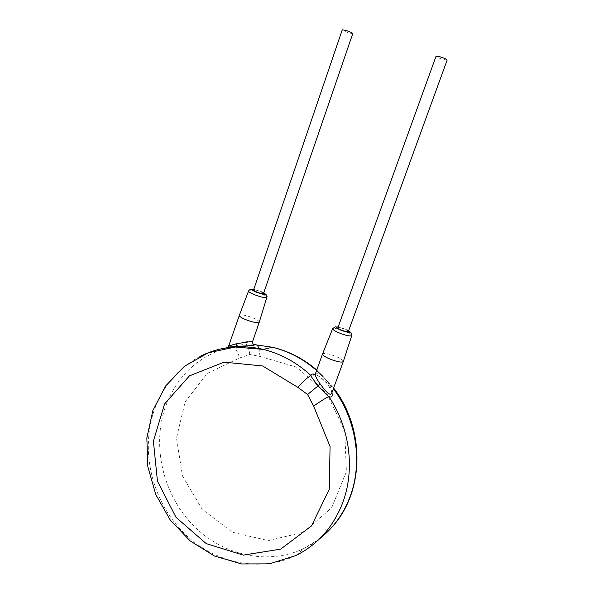 <?xml version="1.0" encoding="UTF-8"?>
<svg xmlns="http://www.w3.org/2000/svg" width="594" height="594" viewBox="0 0 594 594"><rect width="100%" height="100%" fill="white"/><g stroke="black" fill="none" stroke-linecap="round" stroke-linejoin="round"><path stroke-width="0.45" stroke-dasharray="2.97 2.23" d="M239.456 358.019L249.74 354.484L260.038 356.452L296.503 367.114L326.811 393.503L344.713 430.821L346.406 471.658L331.645 507.773L303.712 532.165L268.399 540.614L232.447 532.276L202.168 509.281L182.484 475.98L176.477 438.082L185.135 401.848L207.269 373.426L239.456 358.019C238.164 352.576 236.212 348.945 233.591 347.126M232.737 346.74L229.336 347.111M260.038 356.452L258.962 348.492M331.957 392.612C331.17 389.59 329.306 386.3 326.366 382.744C322.327 378.326 318.555 375.549 315.043 374.413M229.574 347.089L246.065 343.985L253.244 344.178M252.65 341.357C252.621 340.949 250.178 341.119 245.329 341.869L228.965 345.871M259.259 322.186C259.355 321.22 257.425 319.869 253.467 318.124C245.953 315.214 241.238 314.285 239.337 315.347M263.543 293.495L260.595 291.602C256.794 290.154 254.44 289.634 253.534 290.05M348.329 331.563C348.344 331.051 347.163 330.286 344.78 329.262C341.008 327.806 338.714 327.301 337.889 327.754M447.156 60.053L442.76 59.378C438.699 58.056 436.456 57.009 436.033 56.244M352.777 33.591L349.175 33.034C345.107 31.69 342.797 30.621 342.263 29.826M343.295 361.56C343.377 360.38 341.06 358.739 336.345 356.645C328.89 353.712 324.287 352.821 322.549 353.957M331.601 393.592C332.373 391.149 330.969 387.065 327.368 381.333C321.317 374.324 317.322 371.822 315.384 373.834M200.015 356.437C177.554 368.48 162.073 387.021 153.586 412.08C140.659 451.655 152.049 499.769 181.979 531.073C211.865 562.325 258.524 573.529 295.864 555.553L304.195 548.344C267.642 566 221.904 555.219 192.597 524.762C163.253 494.26 152.101 447.252 164.82 408.561C175.534 377.962 195.864 357.803 225.817 348.084M319.735 538.661L304.195 548.344C314.872 543.065 324.265 535.847 332.358 526.7M323.017 376.537L333.375 388.714M249.74 354.484C249.205 349.695 247.98 346.198 246.065 343.985L245.329 341.869M266.862 297.319C266.921 296.555 265.124 295.389 261.471 293.822C254.536 291.179 250.237 290.236 248.567 291.015M261.263 291.55L253.779 289.33L263.795 292.76L261.263 291.55M345.329 329.135L338.172 326.967L345.329 329.135L348.626 330.754L345.329 329.135M351.752 335.632C351.782 334.689 349.614 333.279 345.263 331.393C338.387 328.734 334.184 327.829 332.662 328.675M326.366 382.744L327.368 381.333M316.758 370.017L333.628 388.038M331.69 393.339C332.306 393.25 329.7 386.427 326.24 382.774C321.094 377.584 317.293 374.866 314.842 374.614"/><path stroke-width="0.89" d="M297.943 387.407L262.652 365.971L224.072 362.162L189.404 375.883L164.56 403.972L153.393 441.179L157.447 481.162L176.024 517.352L206.244 543.629L243.273 555.13L280.702 549.116L311.479 525.92L329.247 489.389L330.071 446.54L313.625 406.044L307.573 394.505L297.943 387.407C303.334 381.133 307.692 377.197 311.018 375.586C296.755 362.466 280.851 353.742 263.313 349.413C240.667 344.26 219.565 346.599 200.015 356.437M313.625 406.044C320.396 401.336 325.445 398.166 328.779 396.525C331.69 397.832 332.751 396.525 331.957 392.612M233.591 347.126L232.737 346.74M258.962 348.492C257.974 345.73 256.69 344.475 255.101 344.735L272.446 347.252C291.372 351.915 308.234 361.672 323.017 376.537M315.043 374.413C312.481 373.633 311.137 374.027 311.018 375.586C310.759 376.076 313.142 379.492 318.176 385.818L320.285 384.088C326.44 392.597 330.205 395.767 331.601 393.592L331.69 393.339M229.336 347.111L235.952 346.495C247.23 346.087 253.616 345.5 255.101 344.735L253.244 344.178M228.965 345.871L236.783 343.629L252.65 341.357L259.259 322.186C257.395 323.255 252.665 322.319 245.062 319.379C241.119 317.627 239.211 316.283 239.337 315.347L228.304 347.045L236.063 346.451L236.783 343.629M256.467 291.936C260.283 293.399 262.645 293.919 263.543 293.495L352.777 33.591C352.249 32.804 349.94 31.734 345.849 30.383L342.263 29.826L253.534 290.05L256.467 291.936M341.416 330.049C345.211 331.511 347.512 332.016 348.329 331.563L447.156 60.053C446.74 59.296 444.49 58.249 440.406 56.913L436.033 56.244L337.889 327.754C337.86 328.259 339.04 329.017 341.416 330.049M332.662 328.675L322.542 353.957C322.431 355.108 324.725 356.742 329.425 358.843C336.969 361.813 341.595 362.719 343.295 361.56L351.752 335.632C352.175 335.098 351.915 334.14 350.98 332.751L348.626 330.754C351.284 333.137 348.693 332.944 340.859 330.182C335.781 327.829 334.89 326.759 338.172 326.967L336.145 327.056C336.107 326.366 334.949 326.908 332.662 328.675C332.603 329.596 334.749 330.999 339.092 332.885C346.042 335.573 350.26 336.486 351.752 335.632M314.842 374.614L313.298 374.71C313.32 375.371 314.018 375.074 315.384 373.834C314.991 375.571 316.624 378.994 320.285 384.088M316.758 370.017C303.393 358.672 288.617 351.084 272.446 347.252L263.313 349.413L235.113 347.015L208.182 352.851L184.504 366.231L165.681 385.944L152.896 410.439L146.844 437.964L147.847 466.639L155.791 494.579L170.181 519.928L190.154 540.926L214.464 556.021L241.506 563.944L269.349 563.869L295.864 555.553C317.419 544.846 332.959 527.427 342.486 503.311C355.338 469.913 349.948 427.754 328.779 396.525C327.933 396.272 324.398 392.708 318.176 385.818L307.573 394.505M333.375 388.714C356.497 419.513 363.09 463.023 349.836 497.252C343.273 514.256 333.241 528.059 319.735 538.661M225.817 348.084L229.574 347.089M235.952 346.495L236.063 346.451C243.555 345.946 254.789 345.656 253.987 345.003C254.737 345.203 252.16 344.297 252.65 341.357M248.567 291.015C248.485 291.758 250.267 292.916 253.905 294.483C260.907 297.156 265.228 298.099 266.862 297.319C267.263 296.785 266.988 295.864 266.038 294.55L263.795 292.76C266.312 294.98 263.639 294.728 255.776 291.996C251.433 290.006 250.765 289.115 253.779 289.33L251.425 289.367C250.185 289.323 249.235 289.872 248.567 291.015L239.337 315.347M333.628 388.038C365.317 428.786 364.553 491.52 332.358 526.7M266.862 297.319L259.259 322.186M315.384 373.834L322.542 353.957M331.601 393.592L343.295 361.56"/></g></svg>
